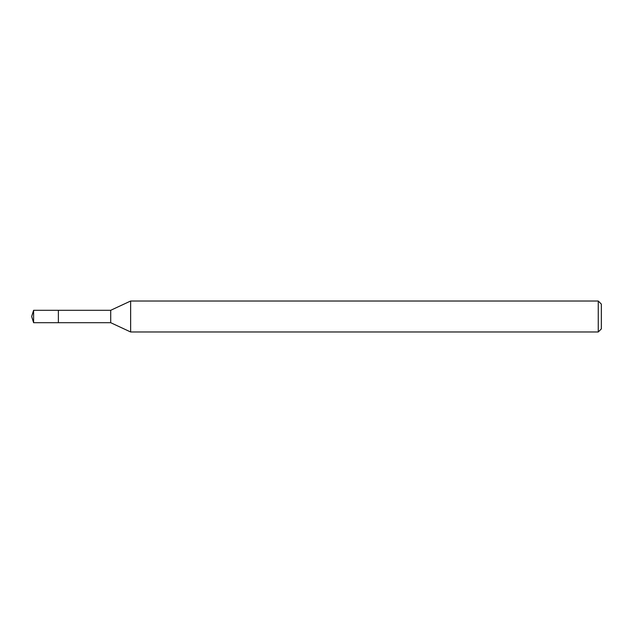 <?xml version="1.0" encoding="UTF-8"?>
<svg xmlns="http://www.w3.org/2000/svg" width="633" height="633" viewBox="0 0 633 633"><rect width="100%" height="100%" fill="white"/><g stroke="black" fill="none" stroke-linecap="round" stroke-linejoin="round"><path stroke-width="0.95" d="M58.378 310.305L33.604 310.305L33.604 322.695L58.378 322.695L58.378 310.305L58.378 322.695L110.712 322.695L110.712 310.305L58.378 310.305M33.604 322.695L31.65 316.5L33.604 310.305M110.712 310.305L130.635 301.015L130.635 331.985L110.712 322.695M130.635 331.985L598.256 331.985L598.256 301.015L130.635 301.015M598.256 301.015L601.35 304.109L601.35 328.891L598.256 331.985"/></g></svg>
